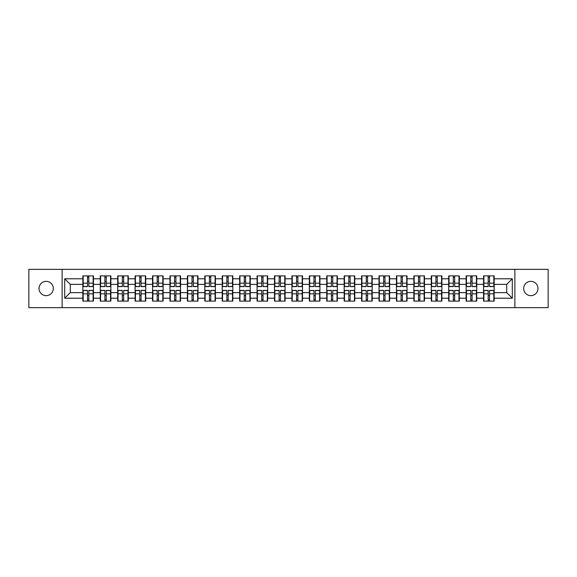 <?xml version="1.0" encoding="UTF-8"?>
<svg xmlns="http://www.w3.org/2000/svg" width="577" height="577" viewBox="0 0 577 577"><rect width="100%" height="100%" fill="white"/><g stroke="black" fill="none" stroke-linecap="round" stroke-linejoin="round"><path stroke-width="0.87" d="M530.84 295.648A7.148 7.148 0 0 1 523.692 288.5A7.148 7.148 0 0 1 530.84 281.352A7.148 7.148 0 0 1 537.988 288.5A7.148 7.148 0 0 1 530.84 295.648M46.16 295.648A7.148 7.148 0 0 1 39.012 288.5A7.148 7.148 0 0 1 46.16 281.352A7.148 7.148 0 0 1 53.308 288.5A7.148 7.148 0 0 1 46.16 295.648M514.872 307.649L548.15 307.649L548.15 269.351L514.872 269.351L514.872 307.649L62.128 307.649L62.128 269.351L28.85 269.351L28.85 307.649L62.128 307.649M514.872 269.351L62.128 269.351M506.714 292.633L506.714 284.367L494.157 284.367L494.157 292.633L506.714 292.633L512.304 298.215L512.304 278.785L494.157 278.785L494.157 275.878L483.548 275.878L483.548 284.367L476.732 284.367L476.732 292.633L483.548 292.633L483.548 284.367M512.304 298.215L494.157 298.215L494.157 301.122L483.548 301.122L483.548 298.215L476.732 298.215L476.732 301.122L466.122 301.122L466.122 298.215L459.314 298.215L459.314 301.122L448.704 301.122L448.704 298.215L441.888 298.215L441.888 301.122L431.279 301.122L431.279 298.215L424.47 298.215L424.47 301.122L413.86 301.122L413.86 298.215L407.045 298.215L407.045 301.122L396.435 301.122L396.435 298.215L389.626 298.215L389.626 301.122L379.017 301.122L379.017 298.215L372.201 298.215L372.201 301.122L361.591 301.122L361.591 298.215L354.783 298.215L354.783 301.122L344.173 301.122L344.173 298.215L337.357 298.215L337.357 301.122L326.748 301.122L326.748 298.215L319.939 298.215L319.939 301.122L309.33 301.122L309.33 298.215L302.514 298.215L302.514 301.122L291.904 301.122L291.904 298.215L285.096 298.215L285.096 301.122L274.486 301.122L274.486 298.215L267.67 298.215L267.67 301.122L257.061 301.122L257.061 298.215L250.252 298.215L250.252 301.122L239.643 301.122L239.643 298.215L232.827 298.215L232.827 301.122L222.217 301.122L222.217 298.215L215.409 298.215L215.409 301.122L204.799 301.122L204.799 298.215L197.983 298.215L197.983 301.122L187.374 301.122L187.374 298.215L180.565 298.215L180.565 301.122L169.955 301.122L169.955 298.215L163.14 298.215L163.14 301.122L152.53 301.122L152.53 298.215L145.721 298.215L145.721 301.122L135.112 301.122L135.112 298.215L128.296 298.215L128.296 301.122L117.686 301.122L117.686 298.215L110.878 298.215L110.878 301.122L100.268 301.122L100.268 298.215L93.452 298.215L93.452 301.122L82.843 301.122L82.843 298.215L64.696 298.215L64.696 278.785L82.843 278.785L82.843 284.367L70.286 284.367L70.286 292.633L82.843 292.633L82.843 284.367M483.548 278.785L476.732 278.785L476.732 275.878L466.122 275.878L466.122 278.785L459.314 278.785L459.314 275.878L448.704 275.878L448.704 278.785L441.888 278.785L441.888 275.878L431.279 275.878L431.279 278.785L424.47 278.785L424.47 275.878L413.86 275.878L413.86 278.785L407.045 278.785L407.045 275.878L396.435 275.878L396.435 278.785L389.626 278.785L389.626 275.878L379.017 275.878L379.017 278.785L372.201 278.785L372.201 275.878L361.591 275.878L361.591 278.785L354.783 278.785L354.783 275.878L344.173 275.878L344.173 278.785L337.357 278.785L337.357 275.878L326.748 275.878L326.748 278.785L319.939 278.785L319.939 275.878L309.33 275.878L309.33 278.785L302.514 278.785L302.514 275.878L291.904 275.878L291.904 278.785L285.096 278.785L285.096 275.878L274.486 275.878L274.486 278.785L267.67 278.785L267.67 275.878L257.061 275.878L257.061 278.785L250.252 278.785L250.252 275.878L239.643 275.878L239.643 278.785L232.827 278.785L232.827 275.878L222.217 275.878L222.217 278.785L215.409 278.785L215.409 275.878L204.799 275.878L204.799 278.785L197.983 278.785L197.983 275.878L187.374 275.878L187.374 278.785L180.565 278.785L180.565 275.878L169.955 275.878L169.955 278.785L163.14 278.785L163.14 275.878L152.53 275.878L152.53 278.785L145.721 278.785L145.721 275.878L135.112 275.878L135.112 278.785L128.296 278.785L128.296 275.878L117.686 275.878L117.686 278.785L110.878 278.785L110.878 275.878L100.268 275.878L100.268 278.785L93.452 278.785L93.452 275.878L82.843 275.878L82.843 278.785M483.548 292.633L483.548 298.215M476.732 292.633L476.732 298.215M476.732 278.785L476.732 284.367M459.314 292.633L466.122 292.633L466.122 284.367L459.314 284.367L459.314 298.215M466.122 292.633L466.122 298.215M466.122 278.785L466.122 284.367M459.314 278.785L459.314 284.367M441.888 292.633L448.704 292.633L448.704 284.367L441.888 284.367L441.888 298.215M448.704 292.633L448.704 298.215M448.704 278.785L448.704 284.367M441.888 278.785L441.888 284.367M424.47 292.633L431.279 292.633L431.279 284.367L424.47 284.367L424.47 298.215M431.279 292.633L431.279 298.215M431.279 278.785L431.279 284.367M424.47 278.785L424.47 284.367M407.045 292.633L413.86 292.633L413.86 284.367L407.045 284.367L407.045 298.215M413.86 292.633L413.86 298.215M413.86 278.785L413.86 284.367M407.045 278.785L407.045 284.367M389.626 292.633L396.435 292.633L396.435 284.367L389.626 284.367L389.626 298.215M396.435 292.633L396.435 298.215M396.435 278.785L396.435 284.367M389.626 278.785L389.626 284.367M372.201 292.633L379.017 292.633L379.017 284.367L372.201 284.367L372.201 298.215M379.017 292.633L379.017 298.215M379.017 278.785L379.017 284.367M372.201 278.785L372.201 284.367M354.783 292.633L361.591 292.633L361.591 284.367L354.783 284.367L354.783 298.215M361.591 292.633L361.591 298.215M361.591 278.785L361.591 284.367M354.783 278.785L354.783 284.367M337.357 292.633L344.173 292.633L344.173 284.367L337.357 284.367L337.357 298.215M344.173 292.633L344.173 298.215M344.173 278.785L344.173 284.367M337.357 278.785L337.357 284.367M319.939 292.633L326.748 292.633L326.748 284.367L319.939 284.367L319.939 298.215M326.748 292.633L326.748 298.215M326.748 278.785L326.748 284.367M319.939 278.785L319.939 284.367M302.514 292.633L309.33 292.633L309.33 284.367L302.514 284.367L302.514 298.215M309.33 292.633L309.33 298.215M309.33 278.785L309.33 284.367M302.514 278.785L302.514 284.367M285.096 292.633L291.904 292.633L291.904 284.367L285.096 284.367L285.096 298.215M291.904 292.633L291.904 298.215M291.904 278.785L291.904 284.367M285.096 278.785L285.096 284.367M267.67 292.633L274.486 292.633L274.486 284.367L267.67 284.367L267.67 298.215M274.486 292.633L274.486 298.215M274.486 278.785L274.486 284.367M267.67 278.785L267.67 284.367M250.252 292.633L257.061 292.633L257.061 284.367L250.252 284.367L250.252 298.215M257.061 292.633L257.061 298.215M257.061 278.785L257.061 284.367M250.252 278.785L250.252 284.367M232.827 292.633L239.643 292.633L239.643 284.367L232.827 284.367L232.827 298.215M239.643 292.633L239.643 298.215M239.643 278.785L239.643 284.367M232.827 278.785L232.827 284.367M215.409 292.633L222.217 292.633L222.217 284.367L215.409 284.367L215.409 298.215M222.217 292.633L222.217 298.215M222.217 278.785L222.217 284.367M215.409 278.785L215.409 284.367M197.983 292.633L204.799 292.633L204.799 284.367L197.983 284.367L197.983 298.215M204.799 292.633L204.799 298.215M204.799 278.785L204.799 284.367M197.983 278.785L197.983 284.367M180.565 292.633L187.374 292.633L187.374 284.367L180.565 284.367L180.565 298.215M187.374 292.633L187.374 298.215M187.374 278.785L187.374 284.367M180.565 278.785L180.565 284.367M163.14 292.633L169.955 292.633L169.955 284.367L163.14 284.367L163.14 298.215M169.955 292.633L169.955 298.215M169.955 278.785L169.955 284.367M163.14 278.785L163.14 284.367M145.721 292.633L152.53 292.633L152.53 284.367L145.721 284.367L145.721 298.215M152.53 292.633L152.53 298.215M152.53 278.785L152.53 284.367M145.721 278.785L145.721 284.367M128.296 292.633L135.112 292.633L135.112 284.367L128.296 284.367L128.296 298.215M135.112 292.633L135.112 298.215M135.112 278.785L135.112 284.367M128.296 278.785L128.296 284.367M110.878 292.633L117.686 292.633L117.686 284.367L110.878 284.367L110.878 298.215M117.686 292.633L117.686 298.215M117.686 278.785L117.686 284.367M110.878 278.785L110.878 284.367M93.452 292.633L100.268 292.633L100.268 284.367L93.452 284.367L93.452 298.215M100.268 292.633L100.268 298.215M100.268 278.785L100.268 284.367M93.452 278.785L93.452 284.367M82.843 292.633L82.843 298.215M70.286 292.633L64.696 298.215M64.696 278.785L70.286 284.367M494.157 292.633L494.157 298.215M494.157 278.785L494.157 284.367M512.304 278.785L506.714 284.367M93.121 275.878L93.121 286.603L88.822 286.603L88.822 275.878M87.48 275.878L87.48 286.603L83.182 286.603L83.182 275.878M87.48 277.335L88.822 277.335M88.822 281.468L87.48 281.468M83.182 301.122L83.182 290.397L87.48 290.397L87.48 301.122M88.822 301.122L88.822 290.397L93.121 290.397L93.121 301.122M88.822 299.665L87.48 299.665M87.48 295.532L88.822 295.532M110.539 275.878L110.539 286.603L106.24 286.603L106.24 275.878M104.906 275.878L104.906 286.603L100.6 286.603L100.6 275.878M104.906 277.335L106.24 277.335M106.24 281.468L104.906 281.468M127.964 275.878L127.964 286.603L123.666 286.603L123.666 275.878M122.324 275.878L122.324 286.603L118.025 286.603L118.025 275.878M122.324 277.335L123.666 277.335M123.666 281.468L122.324 281.468M145.382 275.878L145.382 286.603L141.084 286.603L141.084 275.878M139.742 275.878L139.742 286.603L135.444 286.603L135.444 275.878M139.742 277.335L141.084 277.335M141.084 281.468L139.742 281.468M162.808 275.878L162.808 286.603L158.509 286.603L158.509 275.878M157.168 275.878L157.168 286.603L152.869 286.603L152.869 275.878M157.168 277.335L158.509 277.335M158.509 281.468L157.168 281.468M180.226 275.878L180.226 286.603L175.927 286.603L175.927 275.878M174.586 275.878L174.586 286.603L170.287 286.603L170.287 275.878M174.586 277.335L175.927 277.335M175.927 281.468L174.586 281.468M100.6 301.122L100.6 290.397L104.906 290.397L104.906 301.122M106.24 301.122L106.24 290.397L110.539 290.397L110.539 301.122M106.24 299.665L104.906 299.665M104.906 295.532L106.24 295.532M118.025 301.122L118.025 290.397L122.324 290.397L122.324 301.122M123.666 301.122L123.666 290.397L127.964 290.397L127.964 301.122M123.666 299.665L122.324 299.665M122.324 295.532L123.666 295.532M135.444 301.122L135.444 290.397L139.742 290.397L139.742 301.122M141.084 301.122L141.084 290.397L145.382 290.397L145.382 301.122M141.084 299.665L139.742 299.665M139.742 295.532L141.084 295.532M152.869 301.122L152.869 290.397L157.168 290.397L157.168 301.122M158.509 301.122L158.509 290.397L162.808 290.397L162.808 301.122M158.509 299.665L157.168 299.665M157.168 295.532L158.509 295.532M170.287 301.122L170.287 290.397L174.586 290.397L174.586 301.122M175.927 301.122L175.927 290.397L180.226 290.397L180.226 301.122M175.927 299.665L174.586 299.665M174.586 295.532L175.927 295.532M197.651 275.878L197.651 286.603L193.353 286.603L193.353 275.878M192.011 275.878L192.011 286.603L187.713 286.603L187.713 275.878M192.011 277.335L193.353 277.335M193.353 281.468L192.011 281.468M187.713 301.122L187.713 290.397L192.011 290.397L192.011 301.122M193.353 301.122L193.353 290.397L197.651 290.397L197.651 301.122M193.353 299.665L192.011 299.665M192.011 295.532L193.353 295.532M215.07 275.878L215.07 286.603L210.771 286.603L210.771 275.878M209.429 275.878L209.429 286.603L205.131 286.603L205.131 275.878M209.429 277.335L210.771 277.335M210.771 281.468L209.429 281.468M205.131 301.122L205.131 290.397L209.429 290.397L209.429 301.122M210.771 301.122L210.771 290.397L215.07 290.397L215.07 301.122M210.771 299.665L209.429 299.665M209.429 295.532L210.771 295.532M232.495 275.878L232.495 286.603L228.196 286.603L228.196 275.878M226.855 275.878L226.855 286.603L222.556 286.603L222.556 275.878M226.855 277.335L228.196 277.335M228.196 281.468L226.855 281.468M222.556 301.122L222.556 290.397L226.855 290.397L226.855 301.122M228.196 301.122L228.196 290.397L232.495 290.397L232.495 301.122M228.196 299.665L226.855 299.665M226.855 295.532L228.196 295.532M249.913 275.878L249.913 286.603L245.614 286.603L245.614 275.878M244.273 275.878L244.273 286.603L239.974 286.603L239.974 275.878M244.273 277.335L245.614 277.335M245.614 281.468L244.273 281.468M239.974 301.122L239.974 290.397L244.273 290.397L244.273 301.122M245.614 301.122L245.614 290.397L249.913 290.397L249.913 301.122M245.614 299.665L244.273 299.665M244.273 295.532L245.614 295.532M267.339 275.878L267.339 286.603L263.04 286.603L263.04 275.878M261.698 275.878L261.698 286.603L257.4 286.603L257.4 275.878M261.698 277.335L263.04 277.335M263.04 281.468L261.698 281.468M257.4 301.122L257.4 290.397L261.698 290.397L261.698 301.122M263.04 301.122L263.04 290.397L267.339 290.397L267.339 301.122M263.04 299.665L261.698 299.665M261.698 295.532L263.04 295.532M284.757 275.878L284.757 286.603L280.458 286.603L280.458 275.878M279.117 275.878L279.117 286.603L274.818 286.603L274.818 275.878M279.117 277.335L280.458 277.335M280.458 281.468L279.117 281.468M274.818 301.122L274.818 290.397L279.117 290.397L279.117 301.122M280.458 301.122L280.458 290.397L284.757 290.397L284.757 301.122M280.458 299.665L279.117 299.665M279.117 295.532L280.458 295.532M302.182 275.878L302.182 286.603L297.883 286.603L297.883 275.878M296.542 275.878L296.542 286.603L292.243 286.603L292.243 275.878M296.542 277.335L297.883 277.335M297.883 281.468L296.542 281.468M292.243 301.122L292.243 290.397L296.542 290.397L296.542 301.122M297.883 301.122L297.883 290.397L302.182 290.397L302.182 301.122M297.883 299.665L296.542 299.665M296.542 295.532L297.883 295.532M319.6 275.878L319.6 286.603L315.302 286.603L315.302 275.878M313.96 275.878L313.96 286.603L309.661 286.603L309.661 275.878M313.96 277.335L315.302 277.335M315.302 281.468L313.96 281.468M309.661 301.122L309.661 290.397L313.96 290.397L313.96 301.122M315.302 301.122L315.302 290.397L319.6 290.397L319.6 301.122M315.302 299.665L313.96 299.665M313.96 295.532L315.302 295.532M337.026 275.878L337.026 286.603L332.727 286.603L332.727 275.878M331.386 275.878L331.386 286.603L327.087 286.603L327.087 275.878M331.386 277.335L332.727 277.335M332.727 281.468L331.386 281.468M327.087 301.122L327.087 290.397L331.386 290.397L331.386 301.122M332.727 301.122L332.727 290.397L337.026 290.397L337.026 301.122M332.727 299.665L331.386 299.665M331.386 295.532L332.727 295.532M354.444 275.878L354.444 286.603L350.145 286.603L350.145 275.878M348.804 275.878L348.804 286.603L344.505 286.603L344.505 275.878M348.804 277.335L350.145 277.335M350.145 281.468L348.804 281.468M344.505 301.122L344.505 290.397L348.804 290.397L348.804 301.122M350.145 301.122L350.145 290.397L354.444 290.397L354.444 301.122M350.145 299.665L348.804 299.665M348.804 295.532L350.145 295.532M371.869 275.878L371.869 286.603L367.571 286.603L367.571 275.878M366.229 275.878L366.229 286.603L361.93 286.603L361.93 275.878M366.229 277.335L367.571 277.335M367.571 281.468L366.229 281.468M361.93 301.122L361.93 290.397L366.229 290.397L366.229 301.122M367.571 301.122L367.571 290.397L371.869 290.397L371.869 301.122M367.571 299.665L366.229 299.665M366.229 295.532L367.571 295.532M389.287 275.878L389.287 286.603L384.989 286.603L384.989 275.878M383.647 275.878L383.647 286.603L379.349 286.603L379.349 275.878M383.647 277.335L384.989 277.335M384.989 281.468L383.647 281.468M379.349 301.122L379.349 290.397L383.647 290.397L383.647 301.122M384.989 301.122L384.989 290.397L389.287 290.397L389.287 301.122M384.989 299.665L383.647 299.665M383.647 295.532L384.989 295.532M406.713 275.878L406.713 286.603L402.414 286.603L402.414 275.878M401.073 275.878L401.073 286.603L396.774 286.603L396.774 275.878M401.073 277.335L402.414 277.335M402.414 281.468L401.073 281.468M396.774 301.122L396.774 290.397L401.073 290.397L401.073 301.122M402.414 301.122L402.414 290.397L406.713 290.397L406.713 301.122M402.414 299.665L401.073 299.665M401.073 295.532L402.414 295.532M424.131 275.878L424.131 286.603L419.832 286.603L419.832 275.878M418.491 275.878L418.491 286.603L414.192 286.603L414.192 275.878M418.491 277.335L419.832 277.335M419.832 281.468L418.491 281.468M414.192 301.122L414.192 290.397L418.491 290.397L418.491 301.122M419.832 301.122L419.832 290.397L424.131 290.397L424.131 301.122M419.832 299.665L418.491 299.665M418.491 295.532L419.832 295.532M441.556 275.878L441.556 286.603L437.258 286.603L437.258 275.878M435.916 275.878L435.916 286.603L431.618 286.603L431.618 275.878M435.916 277.335L437.258 277.335M437.258 281.468L435.916 281.468M431.618 301.122L431.618 290.397L435.916 290.397L435.916 301.122M437.258 301.122L437.258 290.397L441.556 290.397L441.556 301.122M437.258 299.665L435.916 299.665M435.916 295.532L437.258 295.532M458.975 275.878L458.975 286.603L454.676 286.603L454.676 275.878M453.334 275.878L453.334 286.603L449.036 286.603L449.036 275.878M453.334 277.335L454.676 277.335M454.676 281.468L453.334 281.468M449.036 301.122L449.036 290.397L453.334 290.397L453.334 301.122M454.676 301.122L454.676 290.397L458.975 290.397L458.975 301.122M454.676 299.665L453.334 299.665M453.334 295.532L454.676 295.532M476.4 275.878L476.4 286.603L472.094 286.603L472.094 275.878M470.76 275.878L470.76 286.603L466.461 286.603L466.461 275.878M470.76 277.335L472.094 277.335M472.094 281.468L470.76 281.468M466.461 301.122L466.461 290.397L470.76 290.397L470.76 301.122M472.094 301.122L472.094 290.397L476.4 290.397L476.4 301.122M472.094 299.665L470.76 299.665M470.76 295.532L472.094 295.532M493.818 275.878L493.818 286.603L489.52 286.603L489.52 275.878M488.178 275.878L488.178 286.603L483.879 286.603L483.879 275.878M488.178 277.335L489.52 277.335M489.52 281.468L488.178 281.468M483.879 301.122L483.879 290.397L488.178 290.397L488.178 301.122M489.52 301.122L489.52 290.397L493.818 290.397L493.818 301.122M489.52 299.665L488.178 299.665M488.178 295.532L489.52 295.532M87.48 283.156L83.182 283.156M87.48 286.459L83.182 286.459M93.121 283.156L88.822 283.156M93.121 286.459L88.822 286.459M88.822 293.844L93.121 293.844M88.822 290.541L93.121 290.541M83.182 293.844L87.48 293.844M83.182 290.541L87.48 290.541M104.906 283.156L100.6 283.156M104.906 286.459L100.6 286.459M110.539 283.156L106.24 283.156M110.539 286.459L106.24 286.459M122.324 283.156L118.025 283.156M122.324 286.459L118.025 286.459M127.964 283.156L123.666 283.156M127.964 286.459L123.666 286.459M139.742 283.156L135.444 283.156M139.742 286.459L135.444 286.459M145.382 283.156L141.084 283.156M145.382 286.459L141.084 286.459M157.168 283.156L152.869 283.156M157.168 286.459L152.869 286.459M162.808 283.156L158.509 283.156M162.808 286.459L158.509 286.459M174.586 283.156L170.287 283.156M174.586 286.459L170.287 286.459M180.226 283.156L175.927 283.156M180.226 286.459L175.927 286.459M106.24 293.844L110.539 293.844M106.24 290.541L110.539 290.541M100.6 293.844L104.906 293.844M100.6 290.541L104.906 290.541M123.666 293.844L127.964 293.844M123.666 290.541L127.964 290.541M118.025 293.844L122.324 293.844M118.025 290.541L122.324 290.541M141.084 293.844L145.382 293.844M141.084 290.541L145.382 290.541M135.444 293.844L139.742 293.844M135.444 290.541L139.742 290.541M158.509 293.844L162.808 293.844M158.509 290.541L162.808 290.541M152.869 293.844L157.168 293.844M152.869 290.541L157.168 290.541M175.927 293.844L180.226 293.844M175.927 290.541L180.226 290.541M170.287 293.844L174.586 293.844M170.287 290.541L174.586 290.541M192.011 283.156L187.713 283.156M192.011 286.459L187.713 286.459M197.651 283.156L193.353 283.156M197.651 286.459L193.353 286.459M193.353 293.844L197.651 293.844M193.353 290.541L197.651 290.541M187.713 293.844L192.011 293.844M187.713 290.541L192.011 290.541M209.429 283.156L205.131 283.156M209.429 286.459L205.131 286.459M215.07 283.156L210.771 283.156M215.07 286.459L210.771 286.459M210.771 293.844L215.07 293.844M210.771 290.541L215.07 290.541M205.131 293.844L209.429 293.844M205.131 290.541L209.429 290.541M226.855 283.156L222.556 283.156M226.855 286.459L222.556 286.459M232.495 283.156L228.196 283.156M232.495 286.459L228.196 286.459M228.196 293.844L232.495 293.844M228.196 290.541L232.495 290.541M222.556 293.844L226.855 293.844M222.556 290.541L226.855 290.541M244.273 283.156L239.974 283.156M244.273 286.459L239.974 286.459M249.913 283.156L245.614 283.156M249.913 286.459L245.614 286.459M245.614 293.844L249.913 293.844M245.614 290.541L249.913 290.541M239.974 293.844L244.273 293.844M239.974 290.541L244.273 290.541M261.698 283.156L257.4 283.156M261.698 286.459L257.4 286.459M267.339 283.156L263.04 283.156M267.339 286.459L263.04 286.459M263.04 293.844L267.339 293.844M263.04 290.541L267.339 290.541M257.4 293.844L261.698 293.844M257.4 290.541L261.698 290.541M279.117 283.156L274.818 283.156M279.117 286.459L274.818 286.459M284.757 283.156L280.458 283.156M284.757 286.459L280.458 286.459M280.458 293.844L284.757 293.844M280.458 290.541L284.757 290.541M274.818 293.844L279.117 293.844M274.818 290.541L279.117 290.541M296.542 283.156L292.243 283.156M296.542 286.459L292.243 286.459M302.182 283.156L297.883 283.156M302.182 286.459L297.883 286.459M297.883 293.844L302.182 293.844M297.883 290.541L302.182 290.541M292.243 293.844L296.542 293.844M292.243 290.541L296.542 290.541M313.96 283.156L309.661 283.156M313.96 286.459L309.661 286.459M319.6 283.156L315.302 283.156M319.6 286.459L315.302 286.459M315.302 293.844L319.6 293.844M315.302 290.541L319.6 290.541M309.661 293.844L313.96 293.844M309.661 290.541L313.96 290.541M331.386 283.156L327.087 283.156M331.386 286.459L327.087 286.459M337.026 283.156L332.727 283.156M337.026 286.459L332.727 286.459M332.727 293.844L337.026 293.844M332.727 290.541L337.026 290.541M327.087 293.844L331.386 293.844M327.087 290.541L331.386 290.541M348.804 283.156L344.505 283.156M348.804 286.459L344.505 286.459M354.444 283.156L350.145 283.156M354.444 286.459L350.145 286.459M350.145 293.844L354.444 293.844M350.145 290.541L354.444 290.541M344.505 293.844L348.804 293.844M344.505 290.541L348.804 290.541M366.229 283.156L361.93 283.156M366.229 286.459L361.93 286.459M371.869 283.156L367.571 283.156M371.869 286.459L367.571 286.459M367.571 293.844L371.869 293.844M367.571 290.541L371.869 290.541M361.93 293.844L366.229 293.844M361.93 290.541L366.229 290.541M383.647 283.156L379.349 283.156M383.647 286.459L379.349 286.459M389.287 283.156L384.989 283.156M389.287 286.459L384.989 286.459M384.989 293.844L389.287 293.844M384.989 290.541L389.287 290.541M379.349 293.844L383.647 293.844M379.349 290.541L383.647 290.541M401.073 283.156L396.774 283.156M401.073 286.459L396.774 286.459M406.713 283.156L402.414 283.156M406.713 286.459L402.414 286.459M402.414 293.844L406.713 293.844M402.414 290.541L406.713 290.541M396.774 293.844L401.073 293.844M396.774 290.541L401.073 290.541M418.491 283.156L414.192 283.156M418.491 286.459L414.192 286.459M424.131 283.156L419.832 283.156M424.131 286.459L419.832 286.459M419.832 293.844L424.131 293.844M419.832 290.541L424.131 290.541M414.192 293.844L418.491 293.844M414.192 290.541L418.491 290.541M435.916 283.156L431.618 283.156M435.916 286.459L431.618 286.459M441.556 283.156L437.258 283.156M441.556 286.459L437.258 286.459M437.258 293.844L441.556 293.844M437.258 290.541L441.556 290.541M431.618 293.844L435.916 293.844M431.618 290.541L435.916 290.541M453.334 283.156L449.036 283.156M453.334 286.459L449.036 286.459M458.975 283.156L454.676 283.156M458.975 286.459L454.676 286.459M454.676 293.844L458.975 293.844M454.676 290.541L458.975 290.541M449.036 293.844L453.334 293.844M449.036 290.541L453.334 290.541M470.76 283.156L466.461 283.156M470.76 286.459L466.461 286.459M476.4 283.156L472.094 283.156M476.4 286.459L472.094 286.459M472.094 293.844L476.4 293.844M472.094 290.541L476.4 290.541M466.461 293.844L470.76 293.844M466.461 290.541L470.76 290.541M488.178 283.156L483.879 283.156M488.178 286.459L483.879 286.459M493.818 283.156L489.52 283.156M493.818 286.459L489.52 286.459M489.52 293.844L493.818 293.844M489.52 290.541L493.818 290.541M483.879 293.844L488.178 293.844M483.879 290.541L488.178 290.541"/></g></svg>

